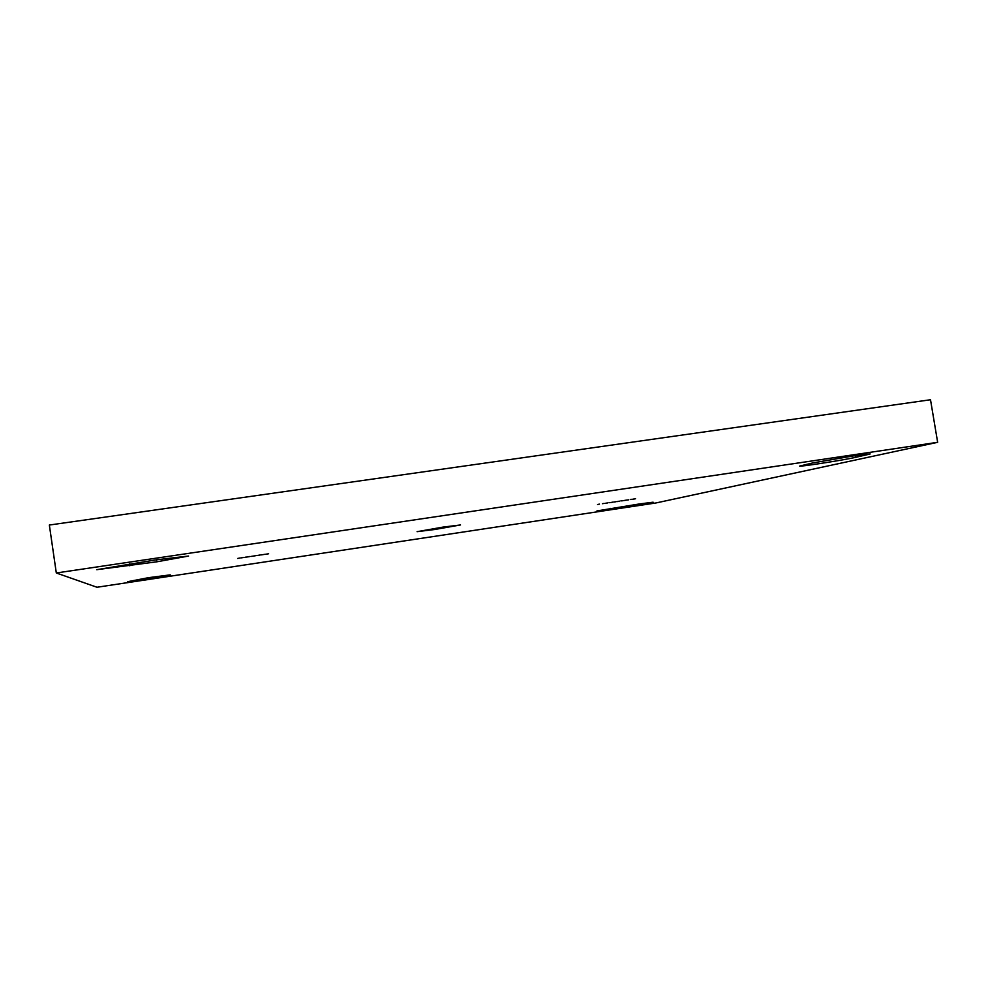 <?xml version="1.0" encoding="UTF-8"?>
<svg xmlns="http://www.w3.org/2000/svg" width="987" height="987" viewBox="0 0 987 987"><rect width="100%" height="100%" fill="white"/><g stroke="black" fill="none" stroke-linecap="round" stroke-linejoin="round"><path stroke-width="1.48" d="M148.556 577.666L170.282 574.866L127.446 581.725L148.556 577.666M853.397 455.908L870.189 453.946L855.47 457.388C843.206 460.152 798.508 467.11 799.655 466.061L812.943 462.891L853.397 455.908M434.848 529.476L417.094 531.672L442.892 527.12L460.522 524.948L434.848 529.476M156.785 561.813L96.763 569.684L156.612 559.777L188.591 556.051L156.785 561.813L156.489 559.802M626.979 506.701L596.913 510.933L639.44 503.95L653.11 502.198L626.979 506.701L626.844 505.85M630.298 499.521L631.495 499.323L630.298 499.521M626.597 500.125L621.946 500.841L626.585 500.088M617.023 501.618L619.404 501.149L617.023 501.606M613.198 502.075L610.842 502.519L613.198 502.075M605.265 503.382L607.671 502.926L605.265 503.382M599.454 504.123L597.554 504.505L599.454 504.123M261.481 554.879L264.639 554.349L261.481 554.879M250.858 556.471L256.151 555.619L250.858 556.471M244.961 557.359L245.652 557.124L244.961 557.359M237.707 558.445L240.273 557.939L237.707 558.445M937.65 442.312L655.96 502.963L96.96 587.253L56.308 572.978L937.65 442.312L930.507 399.747L49.35 525.035L56.308 572.978M249.748 556.508L246.331 557.112L249.748 556.508M260.309 554.965L256.978 555.521L260.309 554.965M265.478 554.287L268.637 553.756L265.478 554.287M602.378 503.703L603.563 503.506L602.378 503.703M609.041 502.704L610.237 502.506L609.041 502.704M614.259 501.988L616.061 501.704L614.259 501.988M620.848 500.927L622.316 500.705L620.848 500.927M626.856 500.101L628.657 499.817L626.856 500.101M633.074 499.212L635.542 498.743L633.074 499.2M241.21 557.865L243.851 557.47L241.21 557.865M249.563 556.619L246.762 557.038L249.551 556.594M260.198 555.027L257.397 555.447L260.198 555.002M606.536 503.074L604.698 503.432L606.536 503.074M624.709 500.409L622.353 500.767L624.709 500.409M634.431 498.891L632.544 499.262L634.431 498.891M866.919 454.871L866.796 454.106M610.904 509.132L610.78 508.354M129.815 565.822L129.519 563.799M855.47 457.388L855.186 455.636"/></g></svg>
